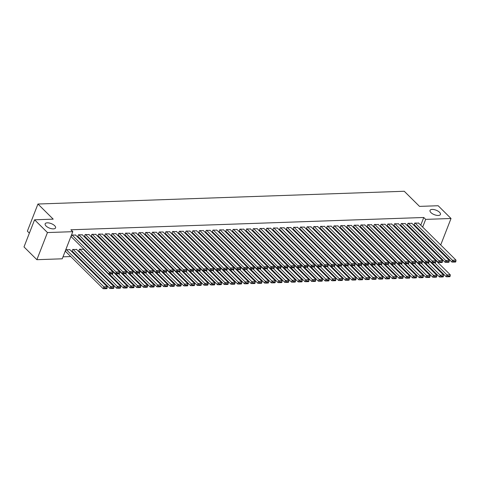 <?xml version="1.0" encoding="UTF-8"?>
<svg xmlns="http://www.w3.org/2000/svg" width="480" height="480" viewBox="0 0 480 480"><rect width="100%" height="100%" fill="white"/><g stroke="black" fill="none" stroke-linecap="round" stroke-linejoin="round"><path stroke-width="0.72" d="M54.672 225.702A5.586 2.412 -158.7 0 1 55.566 227.88A5.586 2.412 -158.7 0 1 51.54 228.708A5.586 2.412 -158.7 0 1 46.062 226.002A5.586 2.412 -158.7 0 1 45.162 223.824A5.586 2.412 -158.7 0 1 49.188 223.002A5.586 2.412 -158.7 0 1 54.672 225.702M439.542 212.292A5.586 2.412 -158.7 0 1 440.442 214.47A5.586 2.412 -158.7 0 1 436.416 215.292A5.586 2.412 -158.7 0 1 430.932 212.592A5.586 2.412 -158.7 0 1 430.032 210.414A5.586 2.412 -158.7 0 1 434.058 209.592A5.586 2.412 -158.7 0 1 439.542 212.292M63.006 256.824L70.74 256.554M76.578 256.35L77.466 256.32M83.304 256.116L84.192 256.086M90.03 255.882L90.558 255.864M96.756 255.648L97.284 255.63M103.482 255.414L104.01 255.396M110.208 255.18L110.736 255.162M116.934 254.946L117.462 254.922M123.666 254.706L124.188 254.688M130.392 254.472L130.914 254.454M137.118 254.238L137.64 254.22M143.844 254.004L144.366 253.986M150.57 253.77L151.092 253.752M157.296 253.536L157.818 253.518M164.022 253.302L164.544 253.284M170.748 253.068L171.27 253.05M177.474 252.834L177.996 252.816M184.2 252.6L184.722 252.582M190.926 252.366L191.448 252.348M197.652 252.132L198.18 252.114M204.378 251.898L204.906 251.88M211.104 251.664L211.632 251.646M217.83 251.43L218.358 251.412M224.556 251.196L225.084 251.172M231.282 250.956L231.81 250.938M238.008 250.722L238.536 250.704M244.734 250.488L245.262 250.47M251.46 250.254L251.988 250.236M258.186 250.02L258.714 250.002M264.912 249.786L265.44 249.768M271.638 249.552L272.166 249.534M278.364 249.318L278.892 249.3M285.09 249.084L285.618 249.066M291.816 248.85L292.344 248.832M298.542 248.616L299.07 248.598M305.268 248.382L305.796 248.364M311.994 248.148L312.522 248.13M318.72 247.914L319.248 247.896M325.446 247.68L325.974 247.662M332.172 247.44L332.7 247.422M338.898 247.206L339.426 247.188M345.624 246.972L346.152 246.954M352.356 246.738L352.878 246.72M359.082 246.504L359.604 246.486M365.808 246.27L366.33 246.252M372.534 246.036L373.056 246.018M379.26 245.802L379.782 245.784M385.986 245.568L386.508 245.55M392.712 245.334L393.234 245.316M399.438 245.1L399.96 245.082M406.164 244.866L406.686 244.848M412.89 244.632L415.158 246.336M62.232 258.804L36.876 259.692L47.454 232.56L72.81 231.678L62.232 258.804M47.454 232.56L34.578 219.798L24 246.93L36.876 259.692M29.376 233.142L27.372 231.156L37.95 204.024L404.256 191.262L419.514 206.388L438.15 205.734L451.026 218.496L440.706 244.968M435.498 245.802L434.616 245.832M428.772 246.036L427.89 246.066M422.046 246.27L421.524 246.288M76.668 249.54L72.732 249.432L72.018 251.262L72.354 251.25M82.386 234.876L78.45 234.768L77.736 236.598L78.072 236.586M90.126 249.072L89.526 248.844M95.838 234.408L91.902 234.3L91.188 236.13L91.524 236.118M103.578 248.604L102.978 248.376M109.296 233.94L105.354 233.826L104.64 235.662L104.976 235.65M117.03 248.136L116.43 247.908M122.748 233.466L118.806 233.358L118.092 235.194L118.428 235.182M130.482 247.662L129.882 247.44M136.2 232.998L132.258 232.89L131.544 234.726L131.88 234.714M143.934 247.194L143.334 246.972M149.652 232.53L145.71 232.422L144.996 234.258L145.332 234.246M157.386 246.726L156.786 246.504M163.104 232.062L159.162 231.954L158.448 233.784L158.784 233.778M170.838 246.258L170.238 246.036M176.556 231.594L172.614 231.486L171.9 233.316L172.236 233.304M184.29 245.79L183.69 245.568M190.008 231.126L186.066 231.018L185.352 232.848L185.688 232.836M197.742 245.322L197.142 245.094M203.46 230.658L199.524 230.55L198.804 232.38L199.14 232.368M211.194 244.854L210.594 244.626M216.912 230.184L212.976 230.076L212.256 231.912L212.598 231.9M224.646 244.386L224.046 244.158M230.364 229.716L226.428 229.608L225.714 231.444L226.05 231.432M238.098 243.912L237.498 243.69M243.816 229.248L239.88 229.14L239.166 230.976L239.502 230.964M251.55 243.444L250.95 243.222M257.268 228.78L253.332 228.672L252.618 230.508L252.954 230.496M265.002 242.976L264.408 242.754M270.72 228.312L266.784 228.204L266.07 230.034L266.406 230.028M278.454 242.508L277.86 242.286M284.172 227.844L280.236 227.736L279.522 229.566L279.858 229.554M291.906 242.04L291.312 241.812M297.624 227.376L293.688 227.268L292.974 229.098L293.31 229.086M305.358 241.572L304.764 241.344M311.076 226.908L307.14 226.8L306.426 228.63L306.762 228.618M318.816 241.104L318.216 240.876M324.534 226.434L320.592 226.326L319.878 228.162L320.214 228.15M332.268 240.636L331.668 240.408M337.986 225.966L334.044 225.858L333.33 227.694L333.666 227.682M345.72 240.162L345.12 239.94M351.438 225.498L347.496 225.39L346.782 227.226L347.118 227.214M359.172 239.694L358.572 239.472M364.89 225.03L360.948 224.922L360.234 226.758L360.57 226.746M372.624 239.226L372.024 239.004M378.342 224.562L374.4 224.454L373.686 226.284L374.022 226.272M386.076 238.758L385.476 238.536M391.794 224.094L387.852 223.986L387.138 225.816L387.474 225.804M399.528 238.29L398.928 238.062M405.246 223.626L401.304 223.518L400.59 225.348L400.926 225.336M412.98 237.822L412.38 237.594M418.698 223.158L414.756 223.05L414.042 224.88L414.378 224.868M415.038 239.862L415.188 239.472M416.874 235.146L417.132 234.492M418.812 230.172L419.07 229.518M420.756 225.192L423.762 217.488L70.902 229.788L72.81 231.678M411.972 223.392L408.03 223.284L407.316 225.114L407.652 225.102M406.254 238.056L405.654 237.828M398.52 223.86L394.578 223.752L393.864 225.582L394.2 225.57M392.802 238.524L392.202 238.302M385.068 224.328L381.126 224.22L380.412 226.05L380.748 226.038M379.35 238.992L378.75 238.77M371.616 224.796L367.674 224.688L366.96 226.524L367.296 226.512M365.898 239.46L365.298 239.238M358.164 225.264L354.222 225.156L353.508 226.992L353.844 226.98M352.446 239.928L351.846 239.706M344.712 225.732L340.77 225.624L340.056 227.46L340.392 227.448M338.994 240.396L338.394 240.174M331.26 226.2L327.318 226.092L326.604 227.928L326.94 227.916M325.542 240.87L324.942 240.642M317.802 226.674L313.866 226.56L313.152 228.396L313.488 228.384M312.09 241.338L311.49 241.11M304.35 227.142L300.414 227.034L299.7 228.864L300.036 228.852M298.632 241.806L298.038 241.578M290.898 227.61L286.962 227.502L286.248 229.332L286.584 229.32M285.18 242.274L284.586 242.052M277.446 228.078L273.51 227.97L272.796 229.8L273.132 229.788M271.728 242.742L271.134 242.52M263.994 228.546L260.058 228.438L259.344 230.274L259.68 230.262M258.276 243.21L257.676 242.988M250.542 229.014L246.606 228.906L245.892 230.742L246.228 230.73M244.824 243.678L244.224 243.456M237.09 229.482L233.154 229.374L232.44 231.21L232.776 231.198M231.372 244.146L230.772 243.924M223.638 229.95L219.702 229.842L218.982 231.678L219.324 231.666M217.92 244.62L217.32 244.392M210.186 230.424L206.25 230.316L205.53 232.146L205.866 232.134M204.468 245.088L203.868 244.86M196.734 230.892L192.792 230.784L192.078 232.614L192.414 232.602M191.016 245.556L190.416 245.328M183.282 231.36L179.34 231.252L178.626 233.082L178.962 233.07M177.564 246.024L176.964 245.802M169.83 231.828L165.888 231.72L165.174 233.55L165.51 233.538M164.112 246.492L163.512 246.27M156.378 232.296L152.436 232.188L151.722 234.024L152.058 234.012M150.66 246.96L150.06 246.738M142.926 232.764L138.984 232.656L138.27 234.492L138.606 234.48M137.208 247.428L136.608 247.206M129.474 233.232L125.532 233.124L124.818 234.96L125.154 234.948M123.756 247.902L123.156 247.674M116.022 233.7L112.08 233.592L111.366 235.428L111.702 235.416M110.304 248.37L109.704 248.142M102.57 234.174L98.628 234.066L97.914 235.896L98.25 235.884M96.852 248.838L96.252 248.61M89.112 234.642L85.176 234.534L84.462 236.364L84.798 236.352M83.4 249.306L79.458 249.198L78.744 251.028L79.08 251.016M75.66 235.11L71.724 235.002L71.01 236.832L71.346 236.82M69.942 249.774L66.006 249.666L65.292 251.502L65.628 251.49M423.762 217.488L425.67 219.378L451.026 218.496M34.578 219.798L53.208 219.15L37.95 204.024M416.946 241.752L417.096 241.362M418.782 237.042L419.04 236.382M420.72 232.062L420.978 231.408M422.664 227.088L425.67 219.378M418.458 222.918L456 260.124L452.634 260.238L451.92 262.074L455.616 262.038L455.904 261.306L453.546 261.384L453.264 262.122M414.144 224.634L451.92 262.074M415.098 223.038L453.546 261.384M455.904 261.306L456 260.124M432.132 262.788L446.202 276.738L446.922 274.902L434.67 262.77M412.74 237.582L450.282 274.788L450.186 275.97L447.828 276.054L447.546 276.786L449.898 276.702L450.186 275.97M447.828 276.054L446.922 274.902L450.282 274.788M447.546 276.786L446.202 276.738M411.732 223.152L449.274 260.358L445.908 260.472L445.194 262.308L448.89 262.272L449.172 261.54L446.82 261.624L446.532 262.356M407.412 224.868L445.194 262.308M408.366 223.272L446.82 261.624M449.172 261.54L449.274 260.358M405.006 223.386L442.548 260.592L439.182 260.706L438.468 262.542L442.164 262.506L442.446 261.774L440.094 261.858L439.806 262.59M400.686 225.102L438.468 262.542M401.64 223.506L440.094 261.858M442.446 261.774L442.548 260.592M425.406 263.022L439.476 276.972L440.196 275.142L427.944 263.004M406.014 237.816L443.556 275.022L443.46 276.204L441.102 276.288L440.82 277.02L443.172 276.936L443.46 276.204M441.102 276.288L440.196 275.142L443.556 275.022M440.82 277.02L439.476 276.972M418.68 263.256L432.75 277.206L433.464 275.376L421.218 263.238M399.288 238.05L436.83 275.256L436.734 276.438L434.376 276.522L434.088 277.254L436.446 277.17L436.734 276.438M434.376 276.522L433.464 275.376L436.83 275.256M434.088 277.254L432.75 277.206M398.28 223.62L435.822 260.826L432.456 260.946L431.742 262.776L435.438 262.74L435.72 262.008L433.368 262.092L433.08 262.824M393.96 225.336L431.742 262.776M394.914 223.74L433.368 262.092M435.72 262.008L435.822 260.826M391.554 223.854L429.096 261.06L425.73 261.18L425.016 263.01L428.712 262.974L428.994 262.242L426.642 262.326L426.354 263.058M387.234 225.57L425.016 263.01M388.188 223.974L426.642 262.326M428.994 262.242L429.096 261.06M411.954 263.49L426.024 277.44L426.738 275.61L414.492 263.472M392.562 238.284L430.104 275.49L430.002 276.672L427.65 276.756L427.362 277.488L429.72 277.404L430.002 276.672M427.65 276.756L426.738 275.61L430.104 275.49M427.362 277.488L426.024 277.44M405.222 263.73L419.298 277.674L420.012 275.844L407.766 263.706M385.836 238.518L423.378 275.724L423.276 276.906L420.924 276.99L420.636 277.722L422.994 277.638L423.276 276.906M420.924 276.99L420.012 275.844L423.378 275.724M420.636 277.722L419.298 277.674M384.828 224.088L422.37 261.294L419.004 261.414L418.29 263.244L421.986 263.208L422.268 262.476L419.916 262.56L419.628 263.292M380.508 225.804L418.29 263.244M381.462 224.208L419.916 262.56M422.268 262.476L422.37 261.294M398.496 263.964L412.572 277.908L413.286 276.078L401.04 263.94M379.11 238.758L416.652 275.958L416.55 277.14L414.198 277.224L413.91 277.956L416.268 277.872L416.55 277.14M414.198 277.224L413.286 276.078L416.652 275.958M413.91 277.956L412.572 277.908M378.102 224.322L415.644 261.528L412.278 261.648L411.564 263.478L415.26 263.442L415.542 262.71L413.19 262.794L412.902 263.526M373.782 226.038L411.564 263.478M374.736 224.442L413.19 262.794M415.542 262.71L415.644 261.528M391.77 264.198L405.846 278.142L406.56 276.312L394.314 264.174M372.384 238.992L409.926 276.192L409.824 277.374L407.472 277.458L407.184 278.19L409.542 278.112L409.824 277.374M407.472 277.458L406.56 276.312L409.926 276.192M407.184 278.19L405.846 278.142M371.376 224.556L408.918 261.762L405.552 261.882L404.838 263.712L408.534 263.676L408.816 262.944L406.464 263.028L406.176 263.76M367.056 226.272L404.838 263.712M368.01 224.676L406.464 263.028M408.816 262.944L408.918 261.762M385.044 264.432L399.12 278.376L399.834 276.546L387.588 264.408M365.658 239.226L403.2 276.426L403.098 277.608L400.746 277.692L400.458 278.424L402.816 278.346L403.098 277.608M400.746 277.692L399.834 276.546L403.2 276.426M400.458 278.424L399.12 278.376M364.65 224.796L402.192 261.996L398.826 262.116L398.112 263.946L401.808 263.91L402.09 263.178L399.738 263.262L399.45 263.994M360.33 226.506L398.112 263.946M361.284 224.91L399.738 263.262M402.09 263.178L402.192 261.996M378.318 264.666L392.394 278.616L393.108 276.78L380.862 264.642M358.932 239.46L396.474 276.66L396.372 277.842L394.02 277.926L393.732 278.658L396.09 278.58L396.372 277.842M394.02 277.926L393.108 276.78L396.474 276.66M393.732 278.658L392.394 278.616M357.924 225.03L395.466 262.23L392.1 262.35L391.386 264.18L395.082 264.15L395.364 263.412L393.012 263.496L392.724 264.228M353.604 226.74L391.386 264.18M354.558 225.144L393.012 263.496M395.364 263.412L395.466 262.23M371.592 264.9L385.668 278.85L386.382 277.014L374.136 264.876M352.206 239.694L389.748 276.9L389.646 278.082L387.294 278.16L387.006 278.892L389.364 278.814L389.646 278.082M387.294 278.16L386.382 277.014L389.748 276.9M387.006 278.892L385.668 278.85M351.198 225.264L388.74 262.464L385.374 262.584L384.66 264.414L388.356 264.384L388.638 263.646L386.286 263.73L385.998 264.462M346.878 226.974L384.66 264.414M347.832 225.378L386.286 263.73M388.638 263.646L388.74 262.464M364.866 265.134L378.942 279.084L379.656 277.248L367.41 265.11M345.48 239.928L383.022 277.134L382.92 278.316L380.568 278.394L380.28 279.126L382.638 279.048L382.92 278.316M380.568 278.394L379.656 277.248L383.022 277.134M380.28 279.126L378.942 279.084M344.472 225.498L382.014 262.698L378.648 262.818L377.934 264.654L381.63 264.618L381.912 263.88L379.56 263.964L379.272 264.696M340.152 227.208L377.934 264.654M341.106 225.612L379.56 263.964M381.912 263.88L382.014 262.698M358.14 265.368L372.216 279.318L372.93 277.482L360.684 265.344M338.754 240.162L376.296 277.368L376.194 278.55L373.842 278.628L373.554 279.366L375.912 279.282L376.194 278.55M373.842 278.628L372.93 277.482L376.296 277.368M373.554 279.366L372.216 279.318M337.746 225.732L375.288 262.938L371.922 263.052L371.208 264.888L374.904 264.852L375.186 264.12L372.834 264.198L372.546 264.93M333.426 227.442L371.208 264.888M334.38 225.846L372.834 264.198M375.186 264.12L375.288 262.938M351.414 265.602L365.49 279.552L366.204 277.716L353.958 265.578M332.028 240.396L369.57 277.602L369.468 278.784L367.116 278.862L366.828 279.6L369.186 279.516L369.468 278.784M367.116 278.862L366.204 277.716L369.57 277.602M366.828 279.6L365.49 279.552M331.02 225.966L368.562 263.172L365.196 263.286L364.482 265.122L368.172 265.086L368.46 264.354L366.108 264.432L365.82 265.164M326.7 227.676L364.482 265.122M327.654 226.08L366.108 264.432M368.46 264.354L368.562 263.172M344.688 265.836L358.764 279.786L359.478 277.95L347.232 265.812M325.302 240.63L362.844 277.836L362.742 279.018L360.39 279.096L360.102 279.834L362.46 279.75L362.742 279.018M360.39 279.096L359.478 277.95L362.844 277.836M360.102 279.834L358.764 279.786M324.294 226.2L361.836 263.406L358.47 263.52L357.756 265.356L361.446 265.32L361.734 264.588L359.382 264.666L359.094 265.404M319.974 227.91L357.756 265.356M320.928 226.314L359.382 264.666M361.734 264.588L361.836 263.406M337.962 266.07L352.038 280.02L352.752 278.184L340.506 266.052M318.576 240.864L356.118 278.07L356.016 279.252L353.664 279.336L353.376 280.068L355.734 279.984L356.016 279.252M353.664 279.336L352.752 278.184L356.118 278.07M353.376 280.068L352.038 280.02M317.568 226.434L355.11 263.64L351.744 263.754L351.03 265.59L354.72 265.554L355.008 264.822L352.656 264.9L352.368 265.638M313.248 228.15L351.03 265.59M314.202 226.554L352.656 264.9M355.008 264.822L355.11 263.64M331.236 266.304L345.312 280.254L346.026 278.418L333.78 266.286M311.85 241.098L349.392 278.304L349.29 279.486L346.938 279.57L346.65 280.302L349.002 280.218L349.29 279.486M346.938 279.57L346.026 278.418L349.392 278.304M346.65 280.302L345.312 280.254M310.842 226.668L348.384 263.874L345.018 263.988L344.304 265.824L347.994 265.788L348.282 265.056L345.93 265.134L345.642 265.872M306.522 228.384L344.304 265.824M307.476 226.788L345.93 265.134M348.282 265.056L348.384 263.874M324.51 266.538L338.586 280.488L339.3 278.658L327.054 266.52M305.124 241.332L342.666 278.538L342.564 279.72L340.212 279.804L339.924 280.536L342.276 280.452L342.564 279.72M340.212 279.804L339.3 278.658L342.666 278.538M339.924 280.536L338.586 280.488M304.116 226.902L341.652 264.108L338.292 264.222L337.578 266.058L341.268 266.022L341.556 265.29L339.204 265.374L338.916 266.106M299.796 228.618L337.578 266.058M300.75 227.022L339.204 265.374M341.556 265.29L341.652 264.108M317.784 266.772L331.86 280.722L332.574 278.892L320.328 266.754M298.398 241.566L335.94 278.772L335.838 279.954L333.486 280.038L333.198 280.77L335.55 280.686L335.838 279.954M333.486 280.038L332.574 278.892L335.94 278.772M333.198 280.77L331.86 280.722M297.39 227.136L334.926 264.342L331.566 264.456L330.852 266.292L334.542 266.256L334.83 265.524L332.478 265.608L332.19 266.34M293.07 228.852L330.852 266.292M294.024 227.256L332.478 265.608M334.83 265.524L334.926 264.342M311.058 267.006L325.134 280.956L325.848 279.126L313.602 266.988M291.672 241.8L329.214 279.006L329.112 280.188L326.76 280.272L326.472 281.004L328.824 280.92L329.112 280.188M326.76 280.272L325.848 279.126L329.214 279.006M326.472 281.004L325.134 280.956M290.658 227.37L328.2 264.576L324.84 264.696L324.126 266.526L327.816 266.49L328.104 265.758L325.752 265.842L325.464 266.574M286.344 229.086L324.126 266.526M287.298 227.49L325.752 265.842M328.104 265.758L328.2 264.576M304.332 267.24L318.408 281.19L319.122 279.36L306.876 267.222M284.946 242.034L322.482 279.24L322.386 280.422L320.034 280.506L319.746 281.238L322.098 281.154L322.386 280.422M320.034 280.506L319.122 279.36L322.482 279.24M319.746 281.238L318.408 281.19M283.932 227.604L321.474 264.81L318.114 264.93L317.4 266.76L321.09 266.724L321.378 265.992L319.026 266.076L318.738 266.808M279.618 229.32L317.4 266.76M280.572 227.724L319.026 266.076M321.378 265.992L321.474 264.81M297.606 267.48L311.682 281.424L312.396 279.594L300.15 267.456M278.22 242.274L315.756 279.474L315.66 280.656L313.308 280.74L313.02 281.472L315.372 281.388L315.66 280.656M313.308 280.74L312.396 279.594L315.756 279.474M313.02 281.472L311.682 281.424M277.206 227.838L314.748 265.044L311.388 265.164L310.674 266.994L314.364 266.958L314.652 266.226L312.3 266.31L312.012 267.042M272.892 229.554L310.674 266.994M273.846 227.958L312.3 266.31M314.652 266.226L314.748 265.044M290.88 267.714L304.956 281.658L305.67 279.828L293.424 267.69M271.488 242.508L309.03 279.708L308.934 280.89L306.582 280.974L306.294 281.706L308.646 281.628L308.934 280.89M306.582 280.974L305.67 279.828L309.03 279.708M306.294 281.706L304.956 281.658M270.48 228.072L308.022 265.278L304.662 265.398L303.948 267.228L307.638 267.192L307.926 266.46L305.574 266.544L305.286 267.276M266.166 229.788L303.948 267.228M267.12 228.192L305.574 266.544M307.926 266.46L308.022 265.278M284.154 267.948L298.23 281.892L298.944 280.062L286.698 267.924M264.762 242.742L302.304 279.942L302.208 281.124L299.856 281.208L299.568 281.94L301.92 281.862L302.208 281.124M299.856 281.208L298.944 280.062L302.304 279.942M299.568 281.94L298.23 281.892M263.754 228.312L301.296 265.512L297.936 265.632L297.222 267.462L300.912 267.426L301.2 266.694L298.842 266.778L298.56 267.51M259.44 230.022L297.222 267.462M260.394 228.426L298.842 266.778M301.2 266.694L301.296 265.512M277.428 268.182L291.504 282.126L292.218 280.296L279.972 268.158M258.036 242.976L295.578 280.176L295.482 281.358L293.13 281.442L292.842 282.174L295.194 282.096L295.482 281.358M293.13 281.442L292.218 280.296L295.578 280.176M292.842 282.174L291.504 282.126M257.028 228.546L294.57 265.746L291.21 265.866L290.496 267.696L294.186 267.666L294.474 266.928L292.116 267.012L291.834 267.744M252.714 230.256L290.496 267.696M253.668 228.66L292.116 267.012M294.474 266.928L294.57 265.746M270.702 268.416L284.778 282.366L285.492 280.53L273.246 268.392M251.31 243.21L288.852 280.416L288.756 281.592L286.398 281.676L286.116 282.408L288.468 282.33L288.756 281.592M286.398 281.676L285.492 280.53L288.852 280.416M286.116 282.408L284.778 282.366M250.302 228.78L287.844 265.98L284.484 266.1L283.77 267.93L287.46 267.9L287.748 267.162L285.39 267.246L285.108 267.978M245.988 230.49L283.77 267.93M246.942 228.894L285.39 267.246M287.748 267.162L287.844 265.98M263.976 268.65L278.052 282.6L278.766 280.764L266.52 268.626M244.584 243.444L282.126 280.65L282.03 281.832L279.672 281.91L279.39 282.642L281.742 282.564L282.03 281.832M279.672 281.91L278.766 280.764L282.126 280.65M279.39 282.642L278.052 282.6M243.576 229.014L281.118 266.214L277.758 266.334L277.044 268.164L280.734 268.134L281.022 267.396L278.664 267.48L278.382 268.212M239.262 230.724L277.044 268.164M240.216 229.128L278.664 267.48M281.022 267.396L281.118 266.214M257.25 268.884L271.326 282.834L272.04 280.998L259.794 268.86M237.858 243.678L275.4 280.884L275.304 282.066L272.946 282.144L272.664 282.876L275.016 282.798L275.304 282.066M272.946 282.144L272.04 280.998L275.4 280.884M272.664 282.876L271.326 282.834M236.85 229.248L274.392 266.454L271.032 266.568L270.318 268.404L274.008 268.368L274.296 267.63L271.938 267.714L271.656 268.446M232.536 230.958L270.318 268.404M233.49 229.362L271.938 267.714M274.296 267.63L274.392 266.454M250.524 269.118L264.6 283.068L265.314 281.232L253.068 269.094M231.132 243.912L268.674 281.118L268.578 282.3L266.22 282.378L265.938 283.116L268.29 283.032L268.578 282.3M266.22 282.378L265.314 281.232L268.674 281.118M265.938 283.116L264.6 283.068M230.124 229.482L267.666 266.688L264.306 266.802L263.592 268.638L267.282 268.602L267.57 267.87L265.212 267.948L264.93 268.68M225.81 231.192L263.592 268.638M226.764 229.596L265.212 267.948M267.57 267.87L267.666 266.688M243.798 269.352L257.874 283.302L258.588 281.466L246.336 269.328M224.406 244.146L261.948 281.352L261.852 282.534L259.494 282.612L259.212 283.35L261.564 283.266L261.852 282.534M259.494 282.612L258.588 281.466L261.948 281.352M259.212 283.35L257.874 283.302M223.398 229.716L260.94 266.922L257.58 267.036L256.866 268.872L260.556 268.836L260.844 268.104L258.486 268.182L258.204 268.92M219.084 231.426L256.866 268.872M220.038 229.83L258.486 268.182M260.844 268.104L260.94 266.922M237.072 269.586L251.148 283.536L251.862 281.7L239.61 269.562M217.68 244.38L255.222 281.586L255.126 282.768L252.768 282.846L252.486 283.584L254.838 283.5L255.126 282.768M252.768 282.846L251.862 281.7L255.222 281.586M252.486 283.584L251.148 283.536M216.672 229.95L254.214 267.156L250.854 267.27L250.134 269.106L253.83 269.07L254.118 268.338L251.76 268.416L251.478 269.154M212.358 231.666L250.134 269.106M213.312 230.07L251.76 268.416M254.118 268.338L254.214 267.156M230.346 269.82L244.422 283.77L245.136 281.934L232.884 269.802M210.954 244.614L248.496 281.82L248.4 283.002L246.042 283.086L245.76 283.818L248.112 283.734L248.4 283.002M246.042 283.086L245.136 281.934L248.496 281.82M245.76 283.818L244.422 283.77M209.946 230.184L247.488 267.39L244.128 267.504L243.408 269.34L247.104 269.304L247.392 268.572L245.034 268.65L244.752 269.388M205.632 231.9L243.408 269.34M206.586 230.304L245.034 268.65M247.392 268.572L247.488 267.39M223.62 270.054L237.69 284.004L238.41 282.168L226.158 270.036M204.228 244.848L241.77 282.054L241.674 283.236L239.316 283.32L239.034 284.052L241.386 283.968L241.674 283.236M239.316 283.32L238.41 282.168L241.77 282.054M239.034 284.052L237.69 284.004M203.22 230.418L240.762 267.624L237.402 267.738L236.682 269.574L240.378 269.538L240.666 268.806L238.308 268.884L238.026 269.622M198.906 232.134L236.682 269.574M199.86 230.538L238.308 268.884M240.666 268.806L240.762 267.624M216.894 270.288L230.964 284.238L231.684 282.408L219.432 270.27M197.502 245.082L235.044 282.288L234.948 283.47L232.59 283.554L232.308 284.286L234.66 284.202L234.948 283.47M232.59 283.554L231.684 282.408L235.044 282.288M232.308 284.286L230.964 284.238M196.494 230.652L234.036 267.858L230.676 267.972L229.956 269.808L233.652 269.772L233.94 269.04L231.582 269.124L231.3 269.856M192.18 232.368L229.956 269.808M193.134 230.772L231.582 269.124M233.94 269.04L234.036 267.858M210.168 270.522L224.238 284.472L224.958 282.642L212.706 270.504M190.776 245.316L228.318 282.522L228.222 283.704L225.864 283.788L225.582 284.52L227.934 284.436L228.222 283.704M225.864 283.788L224.958 282.642L228.318 282.522M225.582 284.52L224.238 284.472M189.768 230.886L227.31 268.092L223.944 268.206L223.23 270.042L226.926 270.006L227.214 269.274L224.856 269.358L224.568 270.09M185.454 232.602L223.23 270.042M186.408 231.006L224.856 269.358M227.214 269.274L227.31 268.092M203.442 270.756L217.512 284.706L218.232 282.876L205.98 270.738M184.05 245.55L221.592 282.756L221.496 283.938L219.138 284.022L218.856 284.754L221.208 284.67L221.496 283.938M219.138 284.022L218.232 282.876L221.592 282.756M218.856 284.754L217.512 284.706M183.042 231.12L220.584 268.326L217.218 268.446L216.504 270.276L220.2 270.24L220.482 269.508L218.13 269.592L217.842 270.324M178.722 232.836L216.504 270.276M179.676 231.24L218.13 269.592M220.482 269.508L220.584 268.326M196.716 270.996L210.786 284.94L211.5 283.11L199.254 270.972M177.324 245.784L214.866 282.99L214.77 284.172L212.412 284.256L212.13 284.988L214.482 284.904L214.77 284.172M212.412 284.256L211.5 283.11L214.866 282.99M212.13 284.988L210.786 284.94M176.316 231.354L213.858 268.56L210.492 268.68L209.778 270.51L213.474 270.474L213.756 269.742L211.404 269.826L211.116 270.558M171.996 233.07L209.778 270.51M172.95 231.474L211.404 269.826M213.756 269.742L213.858 268.56M189.99 271.23L204.06 285.174L204.774 283.344L192.528 271.206M170.598 246.024L208.14 283.224L208.038 284.406L205.686 284.49L205.398 285.222L207.756 285.138L208.038 284.406M205.686 284.49L204.774 283.344L208.14 283.224M205.398 285.222L204.06 285.174M169.59 231.588L207.132 268.794L203.766 268.914L203.052 270.744L206.748 270.708L207.03 269.976L204.678 270.06L204.39 270.792M165.27 233.304L203.052 270.744M166.224 231.708L204.678 270.06M207.03 269.976L207.132 268.794M183.258 271.464L197.334 285.408L198.048 283.578L185.802 271.44M163.872 246.258L201.414 283.458L201.312 284.64L198.96 284.724L198.672 285.456L201.03 285.378L201.312 284.64M198.96 284.724L198.048 283.578L201.414 283.458M198.672 285.456L197.334 285.408M162.864 231.822L200.406 269.028L197.04 269.148L196.326 270.978L200.022 270.942L200.304 270.21L197.952 270.294L197.664 271.026M158.544 233.538L196.326 270.978M159.498 231.942L197.952 270.294M200.304 270.21L200.406 269.028M176.532 271.698L190.608 285.642L191.322 283.812L179.076 271.674M157.146 246.492L194.688 283.692L194.586 284.874L192.234 284.958L191.946 285.69L194.304 285.612L194.586 284.874M192.234 284.958L191.322 283.812L194.688 283.692M191.946 285.69L190.608 285.642M156.138 232.062L193.68 269.262L190.314 269.382L189.6 271.212L193.296 271.176L193.578 270.444L191.226 270.528L190.938 271.26M151.818 233.772L189.6 271.212M152.772 232.176L191.226 270.528M193.578 270.444L193.68 269.262M169.806 271.932L183.882 285.882L184.596 284.046L172.35 271.908M150.42 246.726L187.962 283.926L187.86 285.108L185.508 285.192L185.22 285.924L187.578 285.846L187.86 285.108M185.508 285.192L184.596 284.046L187.962 283.926M185.22 285.924L183.882 285.882M149.412 232.296L186.954 269.496L183.588 269.616L182.874 271.446L186.57 271.416L186.852 270.678L184.5 270.762L184.212 271.494M145.092 234.006L182.874 271.446M146.046 232.41L184.5 270.762M186.852 270.678L186.954 269.496M163.08 272.166L177.156 286.116L177.87 284.28L165.624 272.142M143.694 246.96L181.236 284.166L181.134 285.348L178.782 285.426L178.494 286.158L180.852 286.08L181.134 285.348M178.782 285.426L177.87 284.28L181.236 284.166M178.494 286.158L177.156 286.116M142.686 232.53L180.228 269.73L176.862 269.85L176.148 271.68L179.844 271.65L180.126 270.912L177.774 270.996L177.486 271.728M138.366 234.24L176.148 271.68M139.32 232.644L177.774 270.996M180.126 270.912L180.228 269.73M156.354 272.4L170.43 286.35L171.144 284.514L158.898 272.376M136.968 247.194L174.51 284.4L174.408 285.582L172.056 285.66L171.768 286.392L174.126 286.314L174.408 285.582M172.056 285.66L171.144 284.514L174.51 284.4M171.768 286.392L170.43 286.35M135.96 232.764L173.502 269.964L170.136 270.084L169.422 271.92L173.118 271.884L173.4 271.146L171.048 271.23L170.76 271.962M131.64 234.474L169.422 271.92M132.594 232.878L171.048 271.23M173.4 271.146L173.502 269.964M149.628 272.634L163.704 286.584L164.418 284.748L152.172 272.61M130.242 247.428L167.784 284.634L167.682 285.816L165.33 285.894L165.042 286.632L167.4 286.548L167.682 285.816M165.33 285.894L164.418 284.748L167.784 284.634M165.042 286.632L163.704 286.584M129.234 232.998L166.776 270.204L163.41 270.318L162.696 272.154L166.392 272.118L166.674 271.386L164.322 271.464L164.034 272.196M124.914 234.708L162.696 272.154M125.868 233.112L164.322 271.464M166.674 271.386L166.776 270.204M142.902 272.868L156.978 286.818L157.692 284.982L145.446 272.844M123.516 247.662L161.058 284.868L160.956 286.05L158.604 286.128L158.316 286.866L160.674 286.782L160.956 286.05M158.604 286.128L157.692 284.982L161.058 284.868M158.316 286.866L156.978 286.818M122.508 233.232L160.05 270.438L156.684 270.552L155.97 272.388L159.666 272.352L159.948 271.62L157.596 271.698L157.308 272.43M118.188 234.942L155.97 272.388M119.142 233.346L157.596 271.698M159.948 271.62L160.05 270.438M136.176 273.102L150.252 287.052L150.966 285.216L138.72 273.078M116.79 247.896L154.332 285.102L154.23 286.284L151.878 286.362L151.59 287.1L153.948 287.016L154.23 286.284M151.878 286.362L150.966 285.216L154.332 285.102M151.59 287.1L150.252 287.052M115.782 233.466L153.324 270.672L149.958 270.786L149.244 272.622L152.94 272.586L153.222 271.854L150.87 271.932L150.582 272.67M111.462 235.176L149.244 272.622M112.416 233.58L150.87 271.932M153.222 271.854L153.324 270.672M129.45 273.336L143.526 287.286L144.24 285.45L131.994 273.312M110.064 248.13L147.606 285.336L147.504 286.518L145.152 286.602L144.864 287.334L147.222 287.25L147.504 286.518M145.152 286.602L144.24 285.45L147.606 285.336M144.864 287.334L143.526 287.286M109.056 233.7L146.598 270.906L143.232 271.02L142.518 272.856L146.214 272.82L146.496 272.088L144.144 272.166L143.856 272.904M104.736 235.416L142.518 272.856M105.69 233.82L144.144 272.166M146.496 272.088L146.598 270.906M122.724 273.57L136.8 287.52L137.514 285.684L125.268 273.552M103.338 248.364L140.88 285.57L140.778 286.752L138.426 286.836L138.138 287.568L140.496 287.484L140.778 286.752M138.426 286.836L137.514 285.684L140.88 285.57M138.138 287.568L136.8 287.52M102.33 233.934L139.872 271.14L136.506 271.254L135.792 273.09L139.482 273.054L139.77 272.322L137.418 272.4L137.13 273.138M98.01 235.65L135.792 273.09M98.964 234.054L137.418 272.4M139.77 272.322L139.872 271.14M115.998 273.804L130.074 287.754L130.788 285.924L118.542 273.786M96.612 248.598L134.154 285.804L134.052 286.986L131.7 287.07L131.412 287.802L133.77 287.718L134.052 286.986M131.7 287.07L130.788 285.924L134.154 285.804M131.412 287.802L130.074 287.754M95.604 234.168L133.146 271.374L129.78 271.488L129.066 273.324L132.756 273.288L133.044 272.556L130.692 272.64L130.404 273.372M91.284 235.884L129.066 273.324M92.238 234.288L130.692 272.64M133.044 272.556L133.146 271.374M109.272 274.038L123.348 287.988L124.062 286.158L111.816 274.02M89.886 248.832L127.428 286.038L127.326 287.22L124.974 287.304L124.686 288.036L127.038 287.952L127.326 287.22M124.974 287.304L124.062 286.158L127.428 286.038M124.686 288.036L123.348 287.988M88.878 234.402L126.42 271.608L123.054 271.722L122.34 273.558L126.03 273.522L126.318 272.79L123.966 272.874L123.678 273.606M84.558 236.118L122.34 273.558M85.512 234.522L123.966 272.874M126.318 272.79L126.42 271.608M78.84 250.782L116.622 288.222L117.336 286.392L79.794 249.186M83.16 249.066L120.702 286.272L120.6 287.454L118.248 287.538L117.96 288.27L120.312 288.186L120.6 287.454M118.248 287.538L117.336 286.392L120.702 286.272M117.96 288.27L116.622 288.222M82.152 234.636L119.694 271.842L116.328 271.962L115.614 273.792L119.304 273.756L119.592 273.024L117.24 273.108L116.952 273.84M77.832 236.352L115.614 273.792M78.786 234.756L117.24 273.108M119.592 273.024L119.694 271.842M72.114 251.016L109.896 288.456L110.61 286.626L73.068 249.42M76.434 249.3L113.976 286.506L113.874 287.688L111.522 287.772L111.234 288.504L113.586 288.42L113.874 287.688M111.522 287.772L110.61 286.626L113.976 286.506M111.234 288.504L109.896 288.456M75.426 234.87L112.962 272.076L109.602 272.196L108.888 274.026L112.578 273.99L112.866 273.258L110.514 273.342L110.226 274.074M71.106 236.586L108.888 274.026M72.06 234.99L110.514 273.342M112.866 273.258L112.962 272.076M65.388 251.25L103.17 288.69L103.884 286.86L66.342 249.654M69.708 249.54L107.25 286.74L107.148 287.922L104.796 288.006L104.508 288.738L106.86 288.654L107.148 287.922M104.796 288.006L103.884 286.86L107.25 286.74M104.508 288.738L103.17 288.69"/></g></svg>
